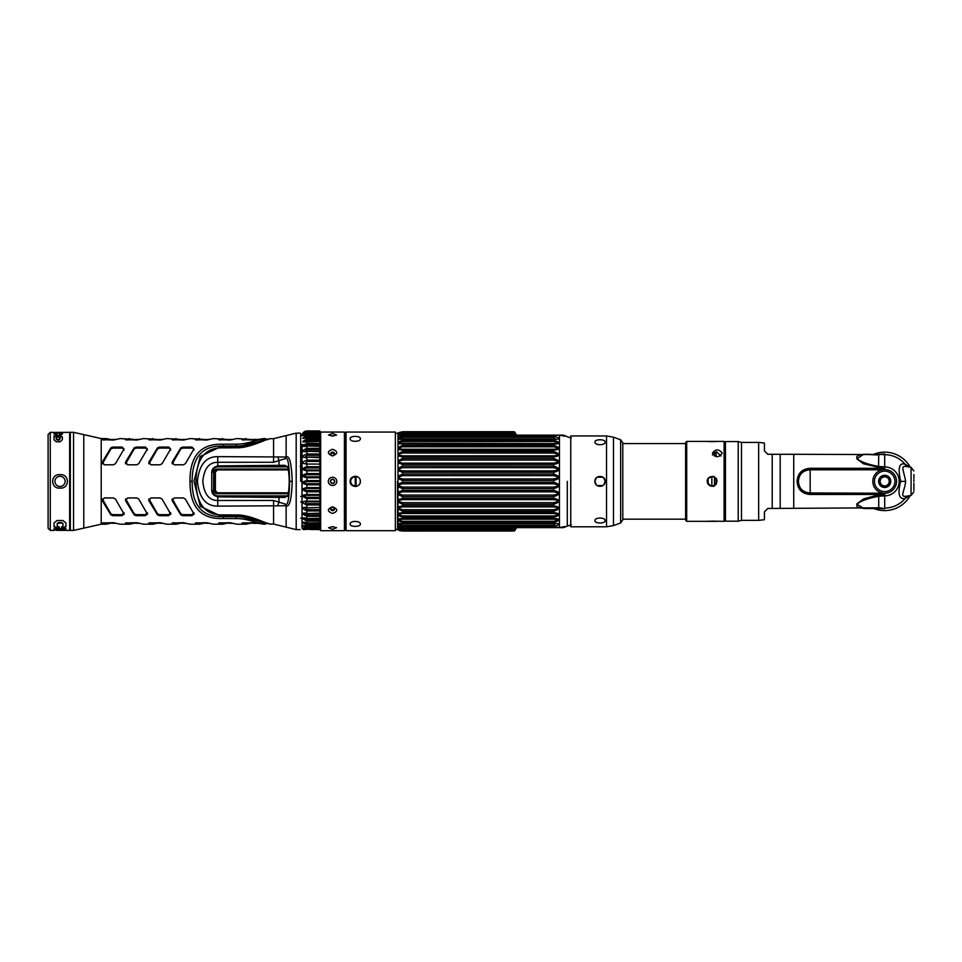 <?xml version="1.0" encoding="UTF-8"?>
<svg xmlns="http://www.w3.org/2000/svg" width="962" height="962" viewBox="0 0 962 962"><rect width="100%" height="100%" fill="white"/><g stroke="black" fill="none" stroke-linecap="round" stroke-linejoin="round"><path stroke-width="1.44" d="M356.072 486.411L356.072 476.346M357.72 521.693L355.255 521.476A5.099 2.549 0 0 1 354.04 521.404M355.255 486.471L355.255 476.286A5.099 5.099 0 0 0 354.653 476.322A5.099 5.099 0 0 1 355.255 476.286L355.255 476.827A4.557 4.557 0 0 0 350.697 481.373A4.557 4.557 0 0 0 355.255 485.93L355.255 486.471A5.099 5.099 0 0 1 354.653 486.435A5.099 5.099 0 0 0 355.255 486.471L355.856 486.435M357.72 441.065L355.255 441.281A5.099 2.549 0 0 0 354.04 441.354M300.673 444.516L303.162 444.612M301.912 444.588L302.032 526.899L302.032 444.384M300.673 501.972L302.032 501.972M300.673 460.786L302.032 460.786M344.42 530.699L320.671 530.699L320.671 432.058L344.42 432.058L344.42 530.699L345.226 529.882L345.226 432.864L345.226 529.882L346.043 530.699L346.043 432.058L395.358 432.058L395.358 530.699L346.043 530.699M360.161 482.744L360.353 481.373C360.666 487.95 349.843 487.938 350.156 481.373C349.843 474.795 360.666 474.807 360.353 481.373L360.161 480.002M350.156 524.086C349.819 520.562 360.69 520.562 360.353 524.086C360.678 527.128 349.831 527.128 350.156 524.086L350.156 524.134M356.878 486.207L357.503 485.954M358.177 485.545L358.91 484.92M359.391 484.355L359.776 483.73M350.24 438.215L350.156 438.66C349.831 435.618 360.69 435.63 360.353 438.66C360.69 442.195 349.819 442.183 350.156 438.66M359.764 479.004L359.331 478.33M358.898 477.813L358.177 477.2M357.491 476.803L356.866 476.539M355.856 476.322L355.255 476.286M352.345 485.557A5.099 5.099 0 0 1 351.443 484.752A5.099 5.099 0 0 0 352.345 485.557M351.226 484.499A5.099 5.099 0 0 1 350.745 483.754A5.099 5.099 0 0 0 351.226 484.499M350.3 482.587A5.099 5.099 0 0 1 350.3 480.17A5.099 5.099 0 0 0 350.3 482.587M352.357 477.188A5.099 5.099 0 0 0 351.443 477.994A5.099 5.099 0 0 1 352.357 477.188M333.092 483.417L334.03 482.876M334.367 482.443L334.656 481.373M330.471 508.645L332.539 510.016L334.62 508.645M332.539 485.485C329.99 485.281 328.559 483.91 328.258 481.373C328.559 478.848 329.99 477.477 332.539 477.26C335.101 477.465 336.532 478.835 336.832 481.373C336.532 483.91 335.101 485.281 332.539 485.485M332.539 526.719L328.523 527.705L332.539 529.316L336.568 527.705L332.539 526.719M332.539 506.794C326.984 509.126 326.984 511.351 332.539 513.455C338.107 511.351 338.107 509.126 332.539 506.794M333.309 526.743A2.116 0.661 0 0 1 332.539 526.791A2.116 0.661 180 0 1 331.782 526.743M332.539 507.251A2.116 1.72 0 0 1 332.539 510.678A2.116 1.72 180 0 1 332.539 507.251M332.539 479.268A2.116 2.116 0 0 1 334.656 481.373A2.116 2.116 0 0 1 332.539 483.489A2.116 2.116 0 0 1 330.435 481.373A2.116 2.116 0 0 1 332.539 479.268M332.539 449.29C326.984 451.406 326.984 453.631 332.539 455.964C338.107 453.631 338.107 451.406 332.539 449.29M332.539 433.441L328.523 435.04L332.539 436.039L336.568 435.04L332.539 433.441M330.712 480.315L330.435 481.373M334.62 454.112L332.539 452.741L330.471 454.112M302.501 527.861A1.082 1.058 -0 0 0 303.475 528.475L303.475 529.617L302.501 527.861L306.902 528.92L319.865 528.86L320.671 530.699M332.539 452.08A2.116 1.72 180 0 1 332.539 455.507A2.116 1.72 0 0 1 332.539 452.08M331.782 436.014A2.116 0.661 0 0 1 332.539 435.966A2.116 0.661 180 0 1 333.309 436.014M334.463 481.373A1.9 1.9 0 0 0 332.575 479.485A1.9 1.9 0 0 0 330.675 481.373A1.9 1.9 0 0 0 332.575 483.273A1.9 1.9 0 0 0 334.463 481.373A1.9 1.9 0 0 1 332.575 483.273A1.9 1.9 0 0 1 330.675 481.373A1.9 1.9 0 0 1 332.575 479.485A1.9 1.9 0 0 1 334.463 481.373M319.865 446.14L319.865 430.976L306.902 430.976L306.902 431.601C301.431 434.127 301.431 434.415 306.902 432.455L306.902 433.189C301.431 435.798 301.431 436.279 306.902 434.62L306.902 435.726C301.431 438.359 301.431 439.021 306.902 437.686L306.902 439.141C301.431 441.75 301.431 442.58 306.902 441.618L306.902 443.374C301.431 445.923 301.431 446.909 306.902 446.32L306.902 448.352C301.431 450.781 301.431 451.899 306.902 451.695L306.902 453.98C301.431 456.241 301.431 457.467 306.902 457.659L306.902 460.137C301.431 462.193 301.431 463.504 306.902 464.069L306.902 466.702C301.431 468.494 301.431 469.877 306.902 470.827L306.902 473.557C301.431 475.108 301.431 476.527 306.902 477.789L306.902 480.567C301.431 481.758 301.431 483.177 306.902 484.824L306.902 487.59C301.455 488.6 301.455 490.007 306.902 491.786L306.902 494.48C301.431 494.985 301.431 496.344 306.902 498.556L306.902 501.13C301.443 501.382 301.443 502.669 306.902 504.978L306.902 507.395C301.431 507.154 301.431 508.345 306.902 510.954L306.902 513.155C301.443 512.686 301.443 513.744 306.902 516.341L306.902 518.29C301.431 517.34 301.431 518.253 306.902 521.055L306.902 522.703C301.443 521.524 301.443 522.294 306.902 524.999L306.902 526.322C301.431 524.723 301.431 525.312 306.902 528.09L306.902 528.86L319.865 528.86L319.865 457.082L306.902 457.118L319.865 457.659M319.865 449.699L306.902 449.699L304.605 451.418L319.865 451.334L319.865 445.983L306.902 445.983L319.865 446.32M319.865 455.315L306.902 455.315L304.99 457.154L319.865 457.082L319.865 451.25L306.902 451.25L319.865 451.695M319.865 526.322L306.902 526.43L319.865 526.322M319.865 522.703L306.902 522.895L319.865 522.703M319.865 518.398L306.902 518.578L319.865 518.29M319.865 513.443L306.902 513.552L319.865 513.155M306.902 507.864L319.865 507.395M319.865 440.416L306.902 440.416L304.136 441.871L319.865 441.39L306.902 441.618M303.992 438.227L319.865 437.686L306.902 437.686M303.884 435.461L306.902 434.535L319.865 434.62L306.902 434.62M306.902 432.455L319.865 432.455L306.902 432.455L306.902 431.601L319.865 431.601M303.8 432.684L306.902 431.229L319.865 431.241L306.902 430.976A4.882 4.882 -0 0 0 302.032 435.846M303.944 525.673L306.902 526.058C302.645 525.492 302.645 525.781 306.902 526.911L319.865 526.911M302.501 528.992A4.882 4.882 0 0 1 302.032 526.899L302.501 528.992M304.22 528.475L303.595 528.234M308.213 528.992L315.728 528.92M319.865 529.617L310.642 529.437M308.982 528.92L303.475 529.617M310.918 529.16L311.82 529.485M305.784 529.353L308.213 529.316M300.673 518.229L302.032 518.374M319.865 434.295L306.902 434.295C302.645 435.353 302.645 435.582 306.902 434.992M319.865 436.928L306.902 436.928C302.645 437.999 302.645 438.323 306.902 437.89M319.865 444.697L306.902 444.697L304.329 446.296L306.902 446.14M304.605 451.418L306.902 451.334M304.99 457.154L306.902 457.118M319.865 461.447L306.902 461.447L305.567 463.383L306.902 463.371L306.902 464.069L319.865 464.069M319.865 467.953L306.902 467.953C302.645 468.771 302.645 469.444 306.902 469.973L306.902 470.827L319.865 470.827M319.865 474.723L306.902 474.723C302.657 475.456 302.657 476.154 306.902 476.803L306.902 477.789L319.865 477.789M319.865 481.625L306.902 481.625C302.645 482.215 302.645 482.912 306.902 483.718L306.902 484.824L319.865 484.824M319.865 488.528L306.902 488.528C302.657 489.069 302.657 489.754 306.902 490.584L306.902 491.786L319.865 491.786M319.865 494.48L306.902 494.48L306.902 495.286L319.865 495.286L306.902 495.286C302.645 495.598 302.645 496.26 306.902 497.282L306.902 498.556L319.865 498.556M319.865 501.13L306.902 501.13L306.902 501.791L319.865 501.791L305.315 501.755L306.902 504.978L319.865 504.978M304.822 507.816L306.902 509.607L306.902 510.954L319.865 510.954M304.497 513.335L306.902 513.443L304.497 513.335L306.902 515.007L306.902 516.341L319.865 516.341M306.902 518.398L304.245 518.205L306.902 519.745L306.902 521.055L319.865 521.055M304.076 522.342L306.902 522.619C302.657 522.246 302.657 522.619 306.902 523.749L306.902 524.999L319.865 524.999M300.673 437.878L300.673 441.101M292.22 481.373C291.546 463.299 289.514 455.17 286.135 456.998L217.749 456.637C205.892 456.553 199.122 464.802 197.438 481.385C199.122 497.943 205.892 506.192 217.749 506.12L286.135 505.747C289.538 507.527 291.57 499.398 292.22 481.373L289.622 481.373C289.189 464.514 287.854 456.89 285.642 458.537L273.569 462.277L217.749 462.289C209.031 462.229 204.052 468.59 202.814 481.373C204.052 494.155 209.031 500.529 217.749 500.468L273.569 500.468L285.654 504.22C287.878 505.808 289.201 498.184 289.622 481.373M216.185 496.224L217.749 496.741A6.77 6.77 0 0 0 219.047 496.885L284.824 497.462L287.975 495.262C289.598 486.002 289.598 476.743 287.975 467.484L284.824 465.295L219.047 465.873A6.77 6.77 0 0 0 217.749 466.005L216.185 466.534M278.992 497.402L278.992 502.549A4.173 2.814 123.5 0 0 278.066 505.687M285.654 504.22A3.235 1.852 75.5 0 0 286.135 505.747L286.135 527.14L296.188 529.617L296.188 433.14L286.135 435.606L286.135 456.998A3.247 1.96 -75.8 0 0 285.642 458.537M286.135 435.606L273.569 438.696L270.298 438.696A3.247 3.114 90 0 1 270.466 438.696L270.142 438.696A3.247 3.102 87.4 0 1 270.298 438.696C267.652 438.275 250 448.268 236.219 447.787L223.437 447.871C204.906 447.138 195.755 459.09 196.02 483.754C197.09 505.29 206.229 515.668 223.437 514.874L236.219 514.959C250.012 514.49 267.676 524.482 270.298 524.049L270.142 524.049A3.247 3.102 -87.4 0 0 270.298 524.049M273.569 500.468L273.569 524.062L270.466 524.062M217.64 466.029L216.318 466.474M216.318 496.284L217.64 496.717M73.557 530.423L70.322 530.423L70.322 432.323L73.557 432.323L73.557 530.423L83.778 528.126L83.778 434.632L73.557 432.323M264.646 438.564A3.247 3.09 92.8 0 1 264.803 438.564L264.646 438.564C262.085 438.035 247.33 444.492 236.159 444.155L223.376 444.216C200.914 443.326 189.791 455.711 189.995 481.373C189.839 507.082 200.962 519.468 223.376 518.53L236.159 518.602C247.318 518.265 262.061 524.711 264.646 524.194L264.803 524.182A3.247 3.09 -92.8 0 0 266.69 523.376C263.973 523.785 248.617 516.426 236.183 516.75L223.4 516.678C202.525 517.472 192.111 505.711 192.147 481.373C192.111 457.046 202.525 445.274 223.4 446.079L236.183 446.007C248.617 446.32 263.973 438.973 266.69 439.369L266.811 439.369M124.05 513.744L122.078 515.68L112.879 515.68L110.907 514.91L102.321 500.745L104.281 497.943L113.492 497.943L115.452 499.098L124.254 514.333M102.321 499.098L102.116 499.843M147.354 513.744L145.394 515.68L136.183 515.68L134.211 514.91L125.625 500.745L127.585 497.943L136.796 497.943L138.756 499.098L147.559 514.333M125.625 499.098L125.421 499.843M170.659 513.744L168.699 515.68L159.488 515.68L157.527 514.91L148.93 500.745L150.89 497.943L160.101 497.943L162.073 499.098L170.863 514.333M148.93 499.098L148.725 499.843M193.963 513.744L192.003 515.68L182.792 515.68L180.832 514.91L172.234 500.745L174.194 497.943L183.405 497.943L185.377 499.098L194.168 514.333M172.234 499.098L172.03 499.843M110.077 523.376L106.181 524.194L102.116 523.208M102.321 523.003L113.492 522.691L120.178 524.194L129.497 524.194L125.421 523.208M133.393 523.376L129.497 524.194M125.625 523.003L136.796 522.691L143.482 524.194L152.802 524.194L148.725 523.208M156.698 523.376L152.802 524.194M148.93 523.003L160.101 522.691L166.787 524.194L176.106 524.194L172.03 523.208M180.002 523.376L176.106 524.194M172.234 523.003L183.405 522.691L190.103 524.194L199.411 524.194L195.334 523.208M203.307 523.376L199.411 524.194M195.539 523.003L206.71 522.691L213.408 524.194L222.715 524.194L218.651 523.208M226.611 523.376L222.715 524.194M218.843 523.003L230.026 522.691L236.712 524.194L246.019 524.194L241.955 523.208M249.916 523.376L246.019 524.194M242.147 523.003L253.331 522.691L264.394 524.194M172.03 462.83L172.234 462L174.194 464.802L183.405 464.802L185.377 463.66L193.963 449.013L192.003 447.077L193.963 450.096M172.234 463.648L172.234 462L180.832 447.835L182.792 447.077L192.003 447.077M148.725 462.83L148.93 462L150.89 464.802L160.101 464.802L162.073 463.66L170.659 449.013L168.699 447.077L170.659 450.096M148.93 463.648L148.93 462L157.527 447.835L159.488 447.077L168.699 447.077M125.421 462.83L125.625 462L127.585 464.802L136.796 464.802L138.756 463.66L147.354 449.013L145.394 447.077L147.354 450.096M125.625 463.648L125.625 462L134.211 447.835L136.183 447.077L145.394 447.077M102.116 462.83L102.321 462L104.281 464.802L113.492 464.802L115.452 463.66L124.05 449.013L122.078 447.077L124.05 450.096M102.321 463.648L102.321 462L110.907 447.835L112.879 447.077L122.078 447.077M102.116 439.55L113.492 440.067L120.178 438.564L133.393 439.369M102.321 439.754L106.181 438.564L110.077 439.369M125.421 439.55L136.796 440.067L143.482 438.564L156.698 439.369M125.625 439.754L129.497 438.564M148.725 439.55L160.101 440.067L166.787 438.564L180.002 439.369M148.93 439.754L152.802 438.564M172.03 439.55L183.405 440.067L190.103 438.564L203.307 439.369M172.234 439.754L176.106 438.564M195.334 439.55L206.71 440.067L213.408 438.564L226.611 439.369M195.539 439.754L199.411 438.564M218.651 439.55L230.026 440.067L236.712 438.564L249.916 439.369M218.843 439.754L222.715 438.564M241.955 439.55L253.331 440.067L264.394 438.564M242.147 439.754L246.019 438.564M266.895 523.184L236.207 515.656M270.154 524.049L264.538 522.631C260.642 520.935 243.687 514.862 236.195 515.656L219.324 515.367L200.288 506.325L193.987 481.373L200.288 456.433L219.324 447.378L236.195 447.102L236.219 447.787M236.207 447.102L266.895 439.574M172.234 463.876L180.832 448.881L182.792 448.1L192.003 448.1M148.93 463.876L157.527 448.881L159.488 448.1L168.699 448.1M125.625 463.876L134.211 448.881L136.183 448.1L145.394 448.1M102.321 463.876L110.907 448.881L112.879 448.1L122.078 448.1M102.946 439.947L116.282 439.369M126.25 439.947L139.586 439.369M149.555 439.947L162.891 439.369M172.871 439.947L186.207 439.369M196.176 439.947L209.512 439.369M219.48 439.947L232.816 439.369M242.785 439.947L256.12 439.369M124.05 512.662L122.078 514.658L112.879 514.658L110.907 513.864L102.321 498.881M136.183 515.68L136.183 514.658L134.211 513.864L125.625 498.881M136.183 514.658L145.394 514.658L147.354 512.662M159.488 515.68L159.488 514.658L157.527 513.864L148.93 498.881M159.488 514.658L168.699 514.658L170.659 512.662M182.792 515.68L182.792 514.658L180.832 513.864L172.234 498.881M182.792 514.658L192.003 514.658L193.963 512.662M116.282 523.376L102.946 522.811M139.586 523.376L126.25 522.811M162.891 523.376L149.555 522.811M186.207 523.376L172.871 522.811M209.512 523.376L196.176 522.811M232.816 523.376L219.48 522.811M256.12 523.376L242.785 522.811M278.992 465.343L278.992 460.004A3.944 2.465 -121.8 0 1 278.138 457.215M57.239 432.335L57.84 432.323M57.84 432.455L69.649 432.323L69.649 530.423L60.149 530.303M59.295 530.303L57.84 530.303M56.049 530.303L57.84 530.182L56.049 529.822M56.301 530.303L62.386 530.423M57.239 432.455L50.264 432.323L50.264 530.423L54.064 530.423M54.04 435.87L54.04 436.964L56.265 435.618L54.04 437.445M56.265 435.618L60.161 435.618L62.386 436.964L62.386 439.658L60.161 441.774L56.265 441.774L54.04 439.826M60.378 432.323L59.295 432.335L60.378 432.455M60.402 529.882L61.291 529.882M57.84 529.882L59.295 529.882M55.159 529.882L56.049 529.882M59.295 530.182L60.402 530.423L59.295 529.822M65.933 529.461L54.064 529.461L54.064 528.739L65.933 528.739L65.933 529.461M57.215 523.953L57.215 526.178L59.295 526.899L59.295 528.15L54.064 526.899L54.064 522.943L57.023 520.514L62.975 520.514L65.933 522.943L65.933 526.899L62.975 528.15L61.58 528.15L61.58 526.899L62.975 526.178L62.975 523.953L61.58 522.943L57.215 523.484L57.215 525.685M60.029 488.107C50.24 488.985 50.252 473.761 60.029 474.651C69.805 473.761 69.793 488.997 60.029 488.107M54.04 439.658L54.04 436.964M56.265 433.261L57.239 435.101L54.04 434.115L54.04 433.008L62.386 433.008L62.386 434.115L60.161 435.101L59.031 435.101L60.161 433.261L57.395 433.008L56.265 433.79M57.395 439.658L60.161 438.816L60.161 437.65L57.395 436.964L56.265 437.65L57.395 440.115L59.031 440.115L60.161 438.131M65.933 528.739L54.064 528.739M59.295 526.899L59.295 527.633L57.023 527.633L54.064 526.394M62.975 525.685L62.975 523.484L61.58 522.486L58.61 522.486L57.215 523.484M65.933 526.394L62.975 527.633L61.58 527.633L61.58 526.899M65.115 481.373A5.099 5.099 0 0 1 60.029 486.471A5.099 5.099 0 0 1 54.93 481.373A5.099 5.099 0 0 1 60.029 476.286A5.099 5.099 0 0 1 65.115 481.373M60.161 435.618L56.265 436.123M60.161 436.123L62.386 437.445M56.265 438.816L57.395 440.115M56.265 439.285L56.265 438.131M60.161 432.575L62.386 433.537M56.433 433.116L54.04 433.537M57.239 435.101L56.265 433.742M59.031 435.101L60.161 433.742M69.649 528.198L70.322 528.198M69.649 434.559L70.322 434.559M50.264 432.323L48.1 434.487L48.1 528.258L50.264 530.423M288.384 493.169L216.883 493.169A2.706 2.706 0 0 1 214.165 490.452L214.165 472.294A2.706 2.706 0 0 1 216.883 469.588L288.384 469.588M302.032 466.342L300.132 466.342M302.032 496.416L300.673 496.416M216.63 466.342L217.689 466.342A5.964 5.964 0 0 0 211.736 472.294L211.736 490.452A5.964 5.964 0 0 0 217.689 496.416L287.482 496.416M287.482 466.342L217.689 466.883A5.423 5.423 0 0 0 212.277 472.294M216.63 496.416L217.689 496.416A5.964 5.964 0 0 1 211.736 490.452M288.432 469.925L217.484 469.925L215.38 472.029L215.38 490.68L217.484 492.797L288.444 492.797M278.307 469.925L279.389 469.925M515.199 527.922L516.69 527.633L515.488 527.861L515.933 528.619A1.623 1.551 -151 0 1 514.514 529.401L402.621 529.389L398.003 527.861L398.003 526.935L559.15 527.404L516.69 527.537L515.259 527.837L513.66 531.024L402.621 531.036L513.636 531.024A1.623 1.623 -151 0 0 515.055 530.194L513.636 531.024L402.621 530.627M554.1 526.575L402.621 526.587L398.003 524.831L398.003 523.508L553.655 523.472C560.846 523.46 560.846 524.506 553.655 526.587L553.655 527.477L558.044 527.537L402.621 527.416M513.636 431.722L402.621 431.722L513.648 431.722L515.055 432.563A1.623 1.623 151 0 0 513.636 431.734L513.708 431.866A1.623 1.611 151 0 1 515.127 432.696L516.053 434.391A1.623 1.611 -90 0 0 517.4 435.125L558.718 435.125L553.655 435.485L553.655 436.159C560.846 438.323 560.846 439.357 553.655 439.273L553.655 440.211C560.81 442.496 560.81 443.831 553.655 444.216L553.655 445.382C560.786 447.823 560.786 449.422 553.655 450.156L553.655 451.539C560.738 454.1 560.738 455.904 553.655 456.938L553.655 458.501C560.702 461.026 560.702 462.987 553.655 464.393L553.655 466.089C560.702 468.53 560.702 470.61 553.655 472.318L553.655 474.074C560.702 476.394 560.702 478.523 553.655 480.483L553.655 482.275C560.726 484.379 560.726 486.507 553.655 488.672L553.655 490.44C560.738 492.291 560.738 494.372 553.655 496.669L553.655 498.352C560.714 499.927 560.714 501.899 553.655 504.256L553.655 505.808C560.738 507.034 560.738 508.838 553.655 511.219L553.655 512.602C560.75 513.443 560.75 515.031 553.655 517.376L553.655 519.203C559.403 519.444 559.403 520.141 553.655 521.272L553.655 522.546L402.621 522.546L398.003 520.598L398.003 518.927L402.621 518.542L553.655 518.542C560.894 518.843 560.894 520.177 553.655 522.546L553.655 523.893L555.423 523.881L553.655 525.492L402.621 525.492L399.182 524.699L399.182 524.001L401.094 523.881L555.423 523.881M553.655 515.957L553.655 517.376L402.621 517.376L398.003 515.307L398.003 513.335L402.621 512.602L553.655 512.602L553.655 513.504C559.295 514.009 559.295 514.826 553.655 515.957L402.621 515.957L399.182 514.983L399.182 513.961L402.621 513.504L553.655 513.504M553.655 509.704L553.655 511.219L402.621 511.219L398.003 509.066L398.003 506.89L402.621 505.808L553.655 505.808L553.655 506.914C559.283 507.599 559.283 508.537 553.655 509.704L402.621 509.704L399.182 508.657L399.182 507.539L402.621 506.914L553.655 506.914M553.655 502.681L553.655 504.256L402.621 504.256L398.003 502.092L398.003 499.735L402.621 498.352L553.655 498.352L553.655 499.639C559.271 500.48 559.271 501.503 553.655 502.681L402.621 502.681L399.182 501.611L399.182 500.384L402.621 499.639L553.655 499.639M553.655 495.069L553.655 496.681L402.621 496.669L398.003 494.54L398.003 492.099L402.621 490.44L553.655 490.44L553.655 491.859C559.283 492.833 559.283 493.915 553.655 495.069L402.621 495.069L399.182 493.999L399.182 492.736L402.621 491.859L553.655 491.859M553.655 487.097L553.655 488.672L402.621 488.672L398.003 486.64L398.003 484.139L402.621 482.275L553.655 482.275L553.655 483.79C559.271 484.884 559.271 485.99 553.655 487.097L402.621 487.097L399.182 486.05L399.182 484.764L402.621 483.79L553.655 483.79M515.476 527.861A1.623 1.323 -150.9 0 1 515.259 527.837L514.706 528.511L402.621 528.511L402.621 529.797L398.003 529.136L398.003 527.861L398.003 529.136A2.706 2.393 96.7 0 0 398.869 529.437L514.273 529.882L515.74 528.956L515.271 529.797A1.623 1.154 -151 0 1 513.852 530.242L402.621 530.242L399.182 529.449M399.182 530.242L402.621 531.024L399.182 529.701M553.655 521.272L402.621 521.272L402.621 523.893L553.655 523.893M402.621 509.704L402.621 513.504M402.621 502.681L402.621 506.914M402.621 487.097L402.621 491.859M402.525 531.024L401.491 530.964M400.469 530.808L399.519 530.591M402.621 528.511L399.182 527.825L402.621 527.477L402.621 525.492M398.003 527.861A2.706 2.044 -44.6 0 0 399.182 527.825M553.655 455.844L402.621 455.844L402.621 456.938L398.003 455.856A2.706 1.732 -34.2 0 1 399.182 455.218L399.182 454.088L402.621 453.042L553.655 453.054C559.283 454.317 559.283 455.242 553.655 455.844L553.655 456.938L402.621 456.938L402.621 458.489L553.655 458.501L553.655 460.077C559.247 461.339 559.247 462.349 553.655 463.119L402.621 463.119L399.182 462.361L399.182 461.147L402.621 460.077L553.655 460.077M553.655 449.254L402.621 449.254L402.621 450.156L398.003 449.41A2.706 1.984 -40.7 0 1 399.182 448.797L399.182 447.775L402.621 446.789L553.655 446.789C559.319 447.979 559.319 448.797 553.655 449.254L553.655 450.156L402.621 450.156L402.621 451.527L553.655 451.539L553.655 453.054M515.247 434.896L517.436 435.125A1.623 1.623 90 0 1 516.017 434.283L515.716 433.742A1.623 1.575 151 0 0 514.285 432.948L402.621 433.357L514.514 433.357L515.247 434.896L516.69 435.221L553.655 435.341M514.285 432.948L514.514 433.357A1.623 1.551 151 0 1 515.933 434.139L514.273 432.876L402.621 432.876L398.003 433.609L402.621 432.515L513.852 432.515L513.708 431.866L402.621 431.866L402.621 432.515M513.636 431.734L402.621 431.734L399.182 433.056A2.706 2.213 53.8 0 0 398.003 433.153L399.182 432.515M561.724 527.32A1.623 0.794 -109.6 0 0 561.94 527.308L516.69 527.537M553.595 527.633L517.4 527.633A1.623 1.611 90 0 0 516.053 528.366A1.623 0.95 -151 0 1 514.706 528.511M564.441 527.284A1.623 0.914 -114 0 0 564.502 527.26L561.94 527.308A1.623 0.794 -109.6 0 0 562.097 527.2L559.15 527.404A1.623 1.335 -90 0 1 558.477 527.633L558.718 527.633A1.623 1.371 -90 0 0 559.427 527.392L559.427 435.353L562.097 435.558C564.754 436.471 565.379 436.459 563.972 435.533L564.55 435.521C566.486 436.363 566.486 436.363 564.55 435.521A1.623 0.914 114 0 0 564.502 435.497L566.017 436.159M517.436 527.633A1.623 1.623 -90 0 0 516.017 528.475L515.957 528.583M560.509 527.633A1.623 1.443 -90 0 0 561.219 527.416M558.032 435.125L558.465 435.125A1.623 1.335 90 0 1 559.138 435.341L559.427 435.353A1.623 1.371 90 0 0 558.718 435.125L560.509 435.125A1.623 1.443 90 0 1 561.219 435.329M566.017 526.599L564.502 527.26A1.623 0.914 -114 0 0 564.55 527.236C566.486 526.382 566.486 526.382 564.55 527.236L563.972 527.224C565.391 526.298 564.778 526.298 562.097 527.2M562.325 527.164L563.251 527.164A1.623 1.07 58.2 0 0 563.972 527.224M562.986 527.633L553.006 527.633L562.986 527.633A1.623 1.587 -90 0 0 563.696 527.465M564.67 436.051L563.251 435.125A1.623 1.611 -90 0 1 563.371 435.125M402.621 435.341L553.655 435.485L399.182 435.401L402.621 434.247L514.706 434.235A1.623 0.95 151 0 1 516.053 434.391L515.56 434.896L516.69 435.221M553.655 478.956L553.655 480.483L402.621 480.483L398.003 478.607A2.706 0.685 -25.8 0 1 399.182 477.994L399.182 476.695L402.621 475.661L553.655 475.661C559.259 476.839 559.259 477.946 553.655 478.956L402.621 478.968L399.182 477.994M553.655 472.318L402.621 472.318L398.003 470.658L398.003 468.217L402.621 466.077L553.655 466.089L553.655 467.688C559.247 468.927 559.247 469.997 553.655 470.899L402.621 470.899L399.182 470.021L399.182 468.747L402.621 467.676L553.655 467.688M399.182 484.764A2.706 0.685 25.8 0 1 398.003 484.139L398.003 476.118L402.621 474.074L553.655 474.074L553.655 475.661M553.655 463.119L553.655 464.393L402.621 464.393L398.003 463.023L398.003 460.666L402.621 458.489L402.621 460.077M399.182 461.147L398.003 460.666L398.003 453.679L402.621 451.527L402.621 453.042M553.655 443.542L553.655 444.216L398.003 443.819L398.003 442.147L402.621 440.211L553.655 440.211L553.655 441.474C559.343 442.58 559.343 443.266 553.655 443.542L399.182 443.254L399.182 442.388L402.621 441.486L553.655 441.474M399.182 454.088A2.706 0.878 27.2 0 0 398.003 453.691L398.003 447.438L402.621 445.382L553.655 445.382L553.655 446.789M555.399 438.864L398.003 439.249L398.003 437.926L402.621 436.171L553.655 436.159L553.655 437.253L555.435 438.864L401.094 438.864L399.182 438.744L399.182 438.059L402.621 437.253L553.655 437.253M402.621 437.253L402.621 435.485L398.003 435.81L398.003 434.896L402.621 433.357L402.621 434.247M398.821 432.599L402.621 431.734L398.003 433.14M399.182 470.021A2.706 1.07 -27.3 0 0 398.003 470.658L398.003 476.118L399.182 476.695M398.003 433.609L398.003 434.896L398.003 433.609A2.706 2.393 83.3 0 1 398.869 433.309L402.621 432.96M515.271 432.96A1.623 1.154 151 0 0 513.852 432.515M564.441 435.473A1.623 0.914 114 0 1 564.502 435.497L565.428 436.051M562.986 435.125L553.042 435.125L562.986 435.125A1.623 1.587 90 0 1 563.696 435.293M562.325 435.582L563.251 435.582A1.623 1.07 -58.2 0 1 563.972 435.533M399.182 438.059A2.706 1.816 37.8 0 0 398.003 437.926L398.003 435.81L399.182 435.401M398.003 434.896A2.706 2.044 44.6 0 1 399.182 434.92M399.182 442.388A2.706 1.539 33.1 0 0 398.003 442.147L398.003 439.249A2.706 2.321 -62.2 0 1 399.182 438.744M399.182 447.775A2.706 1.227 29.8 0 0 398.003 447.438L398.003 443.819A2.706 2.189 -49.6 0 1 399.182 443.254M402.621 449.254L399.182 448.797M402.621 455.844L399.182 455.218M399.182 468.747L398.003 468.217L398.003 463.023A2.706 1.419 -30.3 0 1 399.182 462.361M399.182 527.356A2.706 2.393 78.7 0 1 398.003 526.935L398.003 524.831A2.706 1.816 -37.9 0 0 399.182 524.699M402.621 521.272L399.182 520.37A2.706 1.539 -33.1 0 1 398.003 520.61L398.003 523.508A2.706 2.321 62.1 0 0 399.182 524.001M399.182 520.37L399.182 519.504L402.621 519.203L553.655 519.203M399.182 514.983A2.706 1.227 -29.8 0 1 398.003 515.307L398.003 518.927A2.706 2.189 49.4 0 0 399.182 519.504M399.182 508.657A2.706 0.878 -27.2 0 1 398.003 509.066L398.003 513.335A2.706 1.984 40.7 0 0 399.182 513.961M399.182 501.611L398.003 502.092L398.003 506.89A2.706 1.732 34.2 0 0 399.182 507.527M399.182 493.999L398.003 494.54L398.003 499.735A2.706 1.419 30.3 0 0 399.182 500.384M399.182 486.05L398.003 486.64L398.003 492.099A2.706 1.07 27.3 0 0 399.182 492.736M708.285 478.342L712.469 476.515M708.345 484.487L712.469 486.243M606.529 435.954L570.755 435.954L570.755 526.791L606.529 526.791L606.529 435.954L613.479 437.181L613.479 525.577L606.529 526.791M596.212 477.994L594.925 481.373C594.612 474.807 605.435 474.795 605.122 481.373L603.811 477.958M594.985 441.666L594.925 442.039C594.6 439.033 605.447 439.021 605.122 442.039C605.459 445.586 594.588 445.598 594.925 442.039M602.933 477.188L597.089 477.212M622.787 443.169L622.787 519.901L622.787 443.169M603.835 484.764L605.122 481.373C605.435 487.938 594.612 487.95 594.925 481.373L596.272 484.812M597.125 485.557L602.958 485.545M594.925 520.707C594.588 517.159 605.459 517.159 605.122 520.707C605.447 523.725 594.6 523.725 594.925 520.707L594.973 521.055M604.906 521.428L605.122 520.707M724.097 448.725L724.795 448.725L724.795 514.033L724.097 514.033M713.96 476.346L711.856 477.116L711.856 485.63L713.96 486.399M716.125 478.607L716.125 484.151M716.125 451.912L716.125 456.673M708.104 484.163L708.104 478.595M714.501 477.128L714.501 485.63M714.501 452.393L714.501 456.084M686.7 441.426L685.617 442.52L685.617 520.238L686.7 521.32L686.7 441.426L724.097 441.426L724.097 521.32L715.848 521.2M707.311 480.471L707.226 481.373C706.938 475.036 717.339 475.144 716.991 481.373C713.708 487.662 710.449 487.662 707.226 481.373L707.226 481.505M714.177 521.079L707.226 521.32L716.991 521.32M707.647 483.369L707.419 482.744M707.226 441.426L708.357 441.558M710.052 441.678L715.884 441.546M712.445 453.126C715.704 448.917 718.951 448.917 722.209 453.126C718.951 457.804 715.704 457.804 712.445 453.126M721.019 456.036L716.57 451.863L712.445 455.05M716.546 483.405L716.57 479.413M716.161 478.667L715.475 477.849M714.477 477.116L713.684 476.755M712.65 476.527L711.82 476.503M711.579 476.527L710.569 476.743M708.862 477.741L708.176 478.499M707.647 479.401L707.335 480.399M707.311 482.287L707.623 483.297M708.152 484.235L708.826 484.992M709.703 485.63L711.327 486.195M711.7 486.243L712.577 486.231M713.6 486.026L714.417 485.678M715.439 484.944L716.161 484.09M882.202 492.965A11.845 11.845 0 0 1 882.202 469.793L884.691 469.528A11.845 11.845 0 0 1 896.536 481.373A11.845 11.845 0 0 1 884.691 493.229L810.16 492.965L810.16 494.456L883.224 494.456L884.294 493.217M884.294 469.528L883.356 468.314M883.284 468.302L882.431 468.181L882.599 466.798L883.296 468.302L810.16 468.302C802.067 468.891 797.714 473.244 797.077 481.373C797.714 489.514 802.067 493.867 810.16 494.456M882.202 469.793L810.16 469.793C802.897 470.31 798.989 474.17 798.424 481.373C798.989 488.576 802.897 492.448 810.16 492.965L810.16 468.302M884.691 508.657L863.768 508.477L856.721 504.004L863.575 498.893L878.546 494.877L882.912 494.492L883.092 495.923L883.549 494.107M909.727 467.087L905.098 464.213C899.157 462.385 897.69 468.109 900.709 481.373C897.498 493.722 898.965 499.446 905.098 498.544A26.671 26.671 0 0 1 884.691 508.056L884.691 493.229M884.691 469.528L884.691 466.895A14.478 14.478 0 0 1 899.157 481.373A14.478 14.478 0 0 1 884.691 495.851L878.727 496.272L878.727 507.852L876.394 507.828C849.759 510.918 849.939 501.791 878.727 496.272L878.546 494.877M882.431 468.181L863.587 463.84L856.733 458.742L863.828 454.28L876.454 454.918L884.691 454.088L884.691 466.895L878.727 466.498C849.915 460.954 849.711 451.815 876.454 454.918M876.178 454.641L884.595 453.98L875.119 454.569M910.22 495.574A29.209 29.209 0 0 1 873.195 508.237M907.996 495.971A6.77 5.303 76.1 0 0 905.098 498.544L909.727 495.658M875.095 508.189L884.583 508.778M910.22 467.171A29.209 29.209 0 0 0 873.207 454.509M876.117 508.116L878.438 508.176A3.415 0.685 -87.9 0 0 878.414 508.176A3.415 0.685 -87.9 0 0 878.727 507.852L882.491 508.152A3.415 1.251 -82.8 0 1 882.13 508.417M738.227 521.188L725.444 521.188L725.444 441.57L738.227 441.57L738.227 521.188L741.486 520.346L741.486 442.412L758.657 442.412L758.657 520.346L764.417 519.733L764.417 511.892L767.832 508.477L876.394 507.828M882.106 454.341A3.307 1.19 82.9 0 1 882.443 454.593L884.691 454.701A26.671 26.671 0 0 1 905.098 464.213A6.77 5.303 -76.1 0 0 907.996 466.786M900.709 481.373L905.675 481.373C903.126 468.013 899.783 465.019 908.621 466.919L908.164 466.835M913.9 490.271L913.9 483.092M913.9 474.543L913.9 478.427M913.9 479.665L913.9 481.397M913.9 484.331L913.9 488.215M772.209 508.477L772.209 454.28L793.734 454.28L793.734 508.477M772.209 454.28L767.832 454.28L764.417 450.865L764.417 443.025L758.657 442.412M905.675 481.373C904.292 492.917 898.448 498.063 908.621 495.839L908.164 495.923M879.256 492.965A12.795 12.795 0 0 0 883.573 494.119M306.902 430.964L319.865 430.964M319.865 433.189L306.902 433.189L306.902 434.295M319.865 435.726L306.902 435.726L306.902 436.928M319.865 439.141L306.902 439.141L306.902 440.416M319.865 443.374L306.902 443.374L306.902 444.697M319.865 448.352L306.902 448.352L306.902 449.699M319.865 453.98L306.902 453.98L306.902 455.315M319.865 460.137L306.902 460.137L306.902 461.447M319.865 466.702L306.902 466.702L306.902 467.953M319.865 473.557L306.902 473.557L306.902 474.723M319.865 480.567L306.902 480.567L306.902 481.625M319.865 487.59L306.902 487.59L306.902 488.528M306.902 526.911L306.902 528.09L319.865 528.09M303.655 528.234L306.902 528.86M316.726 528.992L311.7 528.92M306.902 463.371L305.567 463.383M306.902 469.973L319.865 469.973M306.902 476.803L319.865 476.803M306.902 483.718L319.865 483.718M306.902 490.584L319.865 490.584M306.902 497.282L319.865 497.282M306.902 503.655L319.865 503.655M306.902 509.607L319.865 509.607M306.902 515.007L319.865 515.007M306.902 519.745L319.865 519.745M306.902 523.749L319.865 523.749M300.673 433.682L300.673 481.373M273.569 438.696L273.569 462.277M217.749 496.741L217.749 506.12M217.749 456.637L217.749 466.005M83.778 528.126L101.214 524.194L101.214 438.564L106.181 438.564M223.437 514.874L223.412 515.572L236.195 515.656L236.219 514.959M219.324 447.378L223.412 447.174L223.437 447.871M264.646 524.194A3.247 3.09 -92.8 0 0 264.803 524.182L267.845 523.075M236.159 518.602L236.183 516.75M223.376 518.53L223.4 516.678M189.995 481.373L192.147 481.373M223.376 444.216L223.4 446.079M236.159 444.155L236.183 446.007M267.845 439.682L264.803 438.564A3.247 3.09 92.8 0 1 266.69 439.369M180.832 447.835L180.832 448.881M182.792 447.077L182.792 448.1M157.527 447.835L157.527 448.881M159.488 447.077L159.488 448.1M134.211 447.835L134.211 448.881M136.183 447.077L136.183 448.1M110.907 447.835L110.907 448.881M112.879 447.077L112.879 448.1M122.078 515.68L122.078 514.658M112.879 515.68L112.879 514.658M110.907 514.91L110.907 513.864M145.394 515.68L145.394 514.658M134.211 514.91L134.211 513.864M168.699 515.68L168.699 514.658M157.527 514.91L157.527 513.864M192.003 515.68L192.003 514.658M180.832 514.91L180.832 513.864M212.277 490.452A5.423 5.423 0 0 0 217.689 495.875L287.782 495.875M287.782 466.883L217.689 466.883M288.287 493.71L216.883 493.71A3.247 3.247 0 0 1 213.624 490.452L213.624 472.294A3.247 3.247 0 0 1 216.883 469.047L288.287 469.047M567.291 481.373L567.291 525.973L567.291 481.373M397.583 481.373L397.595 529.858L397.583 481.373M516.017 528.475L515.716 529.016A1.623 1.575 -151 0 1 514.285 529.809L402.621 529.882M402.621 515.957L402.621 519.203M402.621 495.069L402.621 499.639M402.621 478.968L402.621 483.79M402.621 470.899L402.621 475.661M402.621 463.119L402.621 467.676M402.621 443.542L402.621 445.382M553.655 438.864L402.621 438.864L402.621 441.486M516.029 528.415L515.127 530.062A1.623 1.611 -151 0 1 513.708 530.892L402.621 530.88L402.621 530.242M559.427 437.337L559.427 436.051M563.251 527.633A1.623 1.611 -90 0 0 563.96 527.465M564.502 435.497L563.251 435.125A1.623 1.611 90 0 1 563.96 435.293M402.621 445.37L402.621 446.789M553.655 472.306L553.655 470.899M553.655 526.587L553.655 525.492M613.479 437.181L620.646 439.79L620.646 522.967L613.479 525.577M798.424 481.373L797.077 481.373M878.546 467.833L878.727 454.894A3.307 0.649 87.9 0 0 878.438 454.581A3.307 0.649 87.9 0 1 878.438 454.581L793.734 454.28M780.182 508.477L780.182 454.28M913.9 491.798L911.074 495.43L911.074 467.328L913.9 470.959M874.458 481.373A10.233 10.233 0 0 1 884.691 471.152A10.233 10.233 0 0 1 894.913 481.373A10.233 10.233 0 0 1 884.691 491.606A10.233 10.233 0 0 1 874.458 481.373M878.595 481.373A6.085 6.085 0 0 0 884.691 487.469A6.085 6.085 0 0 0 890.776 481.373A6.085 6.085 0 0 0 884.691 475.288A6.085 6.085 0 0 0 878.595 481.373M878.835 481.373A5.856 5.856 0 0 0 884.691 487.229A5.856 5.856 0 0 0 890.547 481.373A5.856 5.856 0 0 0 884.691 475.517A5.856 5.856 0 0 0 878.835 481.373M879.929 481.373A4.762 4.762 0 0 1 884.691 476.611A4.762 4.762 0 0 1 889.441 481.373A4.762 4.762 0 0 1 884.691 486.135A4.762 4.762 0 0 1 879.929 481.373M880.158 481.373A4.521 4.521 0 0 0 884.691 485.906A4.521 4.521 0 0 0 889.213 481.373A4.521 4.521 0 0 0 884.691 476.851A4.521 4.521 0 0 0 880.158 481.373M346.043 432.058L345.226 432.864L344.42 432.058M320.671 432.058L319.865 432.864M308.213 529.268L312.446 529.605M309.042 528.92L305.495 529.268M316.823 529.028L315.68 528.92M306.902 432.419L303.824 433.597M306.902 501.791L305.315 501.755M300.132 529.617L296.188 529.617M300.132 433.14L296.188 433.14M286.135 527.14L273.569 524.062M83.778 434.632L101.214 438.564M101.214 524.194L106.181 524.194M223.412 447.174L236.195 447.102C245.226 446.633 254.124 444.516 262.891 440.728L270.154 438.696M223.412 515.572L219.324 515.367M571.296 437.999L567.291 436.784M398.821 530.158L395.358 529.076M566.137 436.219L567.291 436.772M566.137 526.539L571.296 524.759M564.502 527.26L565.428 526.707M402.621 431.734L395.358 433.682M516.402 434.98L515.957 434.175L516.402 434.98M560.509 435.125L563.936 436.051M401.142 438.864L402.621 438.864M401.13 523.881L402.621 523.893M622.787 443.566L685.617 443.566M622.787 519.179L685.617 519.179M620.646 522.967L622.787 519.901M620.646 439.79L622.787 442.845M724.795 512.999L725.444 512.999M724.795 449.747L725.444 449.747M686.7 521.32L707.226 521.32M738.227 441.57L741.486 442.412M758.657 520.346L741.486 520.346M911.074 467.328L907.743 466.738M911.074 495.43L907.743 496.007"/></g></svg>
